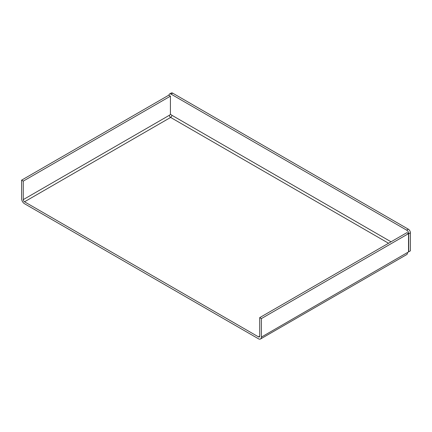 <?xml version="1.0" encoding="UTF-8"?>
<svg xmlns="http://www.w3.org/2000/svg" width="432" height="432" viewBox="0 0 432 432"><rect width="100%" height="100%" fill="white"/><g stroke="black" fill="none" stroke-linecap="round" stroke-linejoin="round"><path stroke-width="0.65" d="M259.708 317.633L261.376 318.595L261.376 337.1L408.526 251.921L408.526 233.636L406.863 232.675L259.708 317.633L259.708 336.139A1.766 1.021 -120 0 1 259.34 336.944A1.766 1.021 -120 0 1 258.46 336.857L259.708 336.139M261.376 318.595L408.526 233.636M23.263 199.627L169.376 115.274L170.419 114.448L170.419 96.163L23.263 181.121L23.263 199.627A1.766 1.021 60 0 0 24.516 201.793L258.46 336.857M23.263 181.121L21.6 180.16L21.6 198.666A4.12 2.381 60 0 0 24.516 203.715L258.46 338.78A4.12 2.381 -120 0 0 260.523 338.985A4.12 2.381 -120 0 0 261.376 337.1M407.484 252.742A4.12 2.381 60 0 1 406.631 254.626L260.523 338.985M169.376 115.274A1.766 1.021 -120 0 0 170.624 117.434A1.766 1.021 120 0 0 171.877 115.274L170.419 114.21M408.321 229.187A2.943 1.701 60 0 1 410.4 232.794L410.4 250.835L408.737 251.797L408.737 233.755A2.943 1.701 -120 0 0 406.652 230.148L408.321 229.187L172.708 93.161L171.045 94.122A2.943 1.701 -120 0 0 169.571 93.976A2.943 1.701 -120 0 0 168.961 95.321M406.652 230.148L171.045 94.122M169.571 93.976L171.234 93.015A2.943 1.701 60 0 1 172.708 93.161M21.6 180.16L168.755 95.202L170.419 96.163M388.546 243.248L170.624 117.434L24.516 201.793M391.041 241.807L171.877 115.274M410.4 232.794L408.737 233.755"/></g></svg>
